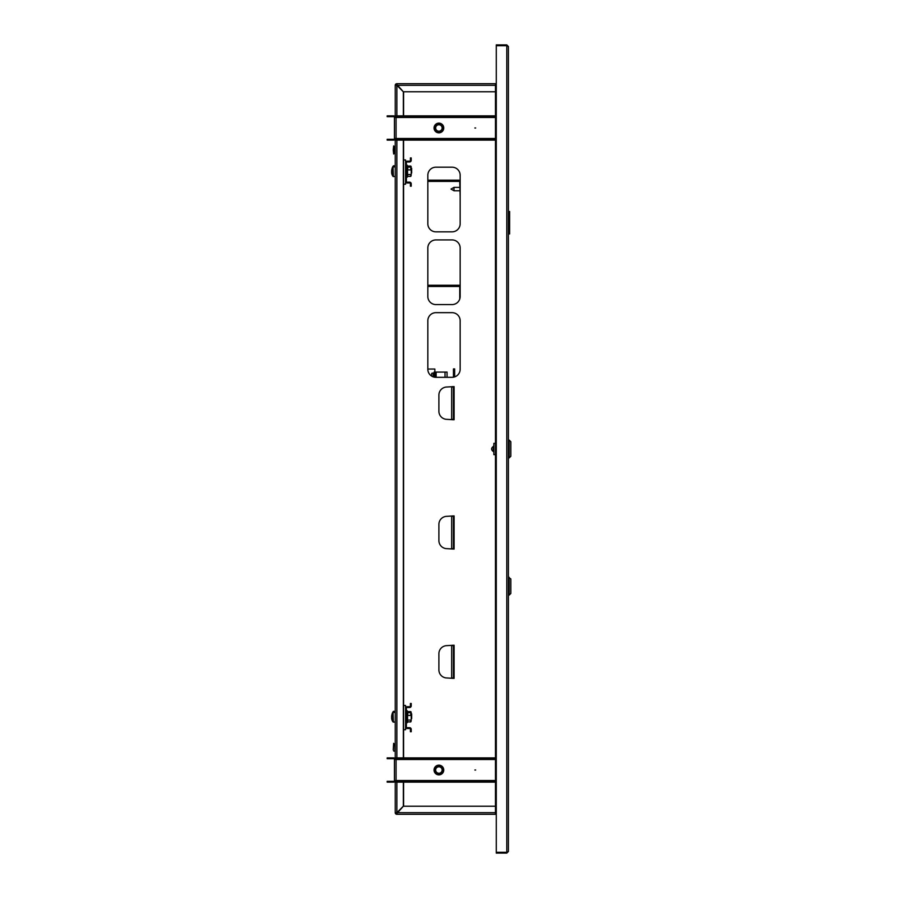 <?xml version="1.0" encoding="UTF-8"?>
<svg xmlns="http://www.w3.org/2000/svg" width="898" height="898" viewBox="0 0 898 898"><rect width="100%" height="100%" fill="white"/><g stroke="black" fill="none" stroke-linecap="round" stroke-linejoin="round"><path stroke-width="1.35" d="M508.403 46.516L506.786 44.9L506.786 852.292L496.28 852.292L496.28 45.708L506.786 45.708L508.403 46.516L508.403 851.484L506.786 852.292L506.786 853.1L508.403 851.484M496.28 812.69L495.471 812.69L495.471 814.306L396.871 814.306L396.882 812.69L396.063 812.69A0.808 0.808 0 0 0 396.871 813.498L403.348 806.224L495.471 806.224M495.471 91.776L403.348 91.776L396.871 84.502A0.808 0.808 0 0 0 396.063 85.31L396.871 85.31L396.871 83.694L495.471 83.694L495.471 85.31L496.28 85.31M495.471 116.673L396.063 116.673L396.063 117.481L394.447 117.481A0.808 0.808 0 0 0 393.638 116.673L393.638 115.864A1.616 1.616 0 0 1 395.255 117.481L395.255 85.31L495.471 85.31L495.471 812.69L395.255 812.69L395.255 780.519A1.616 1.616 0 0 1 393.638 782.136L387.173 782.136L387.173 781.327L393.638 781.327A0.808 0.808 0 0 0 394.447 780.519L396.063 780.519L396.063 782.136L495.471 782.136M506.786 853.1L496.28 853.1L496.28 852.292M495.685 812.69A1.616 1.616 0 0 0 496.28 813.285M395.502 812.69L395.255 812.69A1.616 1.616 0 0 0 396.871 814.306L396.871 814.059M452.48 419.344L454.096 419.748L454.096 386.611L452.48 387.016M452.48 677.968L454.096 678.372L454.096 645.235L452.48 645.64M452.48 548.656L454.096 549.06L454.096 515.923L452.48 516.328M427.83 369.224A8.082 8.082 0 0 0 435.912 377.317L452.064 377.317A8.082 8.082 0 0 0 460.158 369.224L460.158 320.743A8.082 8.082 0 0 0 452.064 312.661L435.912 312.661A8.082 8.082 0 0 0 427.83 320.743L427.83 369.224M427.83 296.486A8.082 8.082 0 0 0 435.912 304.579L452.064 304.579A8.082 8.082 0 0 0 460.158 296.486L460.158 248.005A8.082 8.082 0 0 0 452.064 239.923L435.912 239.923A8.082 8.082 0 0 0 427.83 248.005L427.83 296.486M427.83 223.748A8.082 8.082 0 0 0 435.912 231.841L452.064 231.841A8.082 8.082 0 0 0 460.158 223.748L460.158 175.267A8.082 8.082 0 0 0 452.064 167.185L435.912 167.185A8.082 8.082 0 0 0 427.83 175.267L427.83 223.748M403.584 91.776L403.584 115.864M403.584 140.11L403.584 159.945M403.584 184.191L403.584 705.48M403.584 729.726L403.584 757.89M403.584 782.136L403.584 806.224M453.445 645.235L446.98 645.64A8.082 8.082 0 0 0 438.898 653.722L438.898 669.886A8.082 8.082 0 0 0 446.98 677.968L453.445 678.372M453.445 645.64L453.445 677.968M453.445 515.923L446.98 516.328A8.082 8.082 0 0 0 438.898 524.41L438.898 540.574A8.082 8.082 0 0 0 446.98 548.656L453.445 549.06M453.445 516.328L453.445 548.656M453.445 386.611L446.98 387.016A8.082 8.082 0 0 0 438.898 395.098L438.898 411.262A8.082 8.082 0 0 0 446.98 419.344L453.445 419.748M453.445 387.016L453.445 419.344M506.786 44.9L496.28 44.9L496.28 45.708M495.685 85.31A1.616 1.616 0 0 1 496.28 84.715M475.671 770.013L474.862 770.013L475.671 770.013M434.048 770.013A4.849 4.849 0 0 1 438.898 765.163A4.849 4.849 0 0 1 443.747 770.013A4.849 4.849 0 0 1 438.898 774.862A4.849 4.849 0 0 1 434.048 770.013M495.471 758.698L396.063 758.698L396.063 759.506L394.447 759.506A0.808 0.808 0 0 0 393.638 758.698L393.638 757.89A1.616 1.616 0 0 1 395.255 759.506L395.255 138.494A1.616 1.616 0 0 1 393.638 140.11L387.173 140.11L387.173 139.302L393.638 139.302A0.808 0.808 0 0 0 394.447 138.494L396.063 138.494L396.063 140.11L495.471 140.11M394.447 780.519L394.447 759.506M393.638 781.327L393.638 782.136M393.638 758.698L387.173 758.698L387.173 757.89L393.638 757.89M396.063 781.327L495.471 781.327M402.529 781.327L402.529 782.136M396.063 758.698L396.063 757.89L402.529 757.89L402.529 758.698M495.471 757.89L402.529 757.89M475.671 127.987L474.862 127.987L475.671 127.987M434.048 127.987A4.849 4.849 0 0 1 438.898 123.138A4.849 4.849 0 0 1 443.747 127.987A4.849 4.849 0 0 1 438.898 132.837A4.849 4.849 0 0 1 434.048 127.987M394.447 138.494L394.447 117.481M393.638 139.302L393.638 140.11M393.638 116.673L387.173 116.673L387.173 115.864L393.638 115.864M396.063 139.302L495.471 139.302M402.529 139.302L402.529 140.11M396.063 116.673L396.063 115.864L402.529 115.864L402.529 116.673M495.471 115.864L402.529 115.864M440.626 773.313A3.727 3.727 0 0 0 442.198 768.284A3.727 3.727 0 0 0 437.169 766.712A3.727 3.727 0 0 0 435.597 771.741A3.727 3.727 0 0 0 440.626 773.313M436.832 766.084A4.445 4.445 0 0 1 442.837 767.958A4.445 4.445 0 0 1 440.963 773.953A4.445 4.445 0 0 1 434.958 772.078A4.445 4.445 0 0 1 436.832 766.084M441.041 774.098A4.602 4.602 0 0 0 442.983 767.88A4.602 4.602 0 0 0 436.754 765.938A4.602 4.602 0 0 0 434.812 772.157A4.602 4.602 0 0 0 441.041 774.098M441.154 774.312A4.849 4.849 0 0 1 434.598 772.269A4.849 4.849 0 0 1 436.641 765.725A4.849 4.849 0 0 1 443.747 770.013M437.393 767.15A3.233 3.233 0 0 0 436.035 771.517A3.233 3.233 0 0 0 440.402 772.875A3.233 3.233 0 0 0 441.76 768.52A3.233 3.233 0 0 0 437.393 767.15M436.63 125.024A3.727 3.727 0 0 0 435.934 130.244A3.727 3.727 0 0 0 441.165 130.94A3.727 3.727 0 0 0 441.861 125.72A3.727 3.727 0 0 0 436.63 125.024M441.603 131.512A4.445 4.445 0 0 1 435.362 130.681A4.445 4.445 0 0 1 436.192 124.452A4.445 4.445 0 0 1 442.433 125.282A4.445 4.445 0 0 1 441.603 131.512M436.102 124.328A4.602 4.602 0 0 0 435.238 130.782A4.602 4.602 0 0 0 441.693 131.647A4.602 4.602 0 0 0 442.557 125.181A4.602 4.602 0 0 0 436.102 124.328M441.838 131.838A4.849 4.849 0 0 1 435.047 130.928A4.849 4.849 0 0 1 435.957 124.126A4.849 4.849 0 0 1 442.748 125.035A4.849 4.849 0 0 1 441.838 131.838M440.862 130.547A3.233 3.233 0 0 0 441.468 126.023A3.233 3.233 0 0 0 436.933 125.417A3.233 3.233 0 0 0 436.327 129.952A3.233 3.233 0 0 0 440.862 130.547M495.471 84.502L496.28 84.502M495.471 83.694L496.28 83.694M496.28 814.306L495.471 814.306M496.28 813.498L495.471 813.498M396.063 85.31L395.255 85.31A1.616 1.616 0 0 1 396.871 83.694L396.871 84.502M403.337 782.136L403.337 806.213L396.871 812.679L395.255 812.69M396.871 115.864L396.871 85.321L403.337 91.787L403.337 115.864M403.337 140.11L403.337 757.89M396.063 812.69L396.871 812.69L396.871 782.136M393.234 149.966L393.638 154.007L393.638 145.925L393.234 149.966M393.638 146.363L394.851 146.363L394.851 153.782L395.008 145.992L394.851 153.782M393.234 749.976L393.638 743.342L393.234 749.976M393.638 743.78L394.851 743.78L394.851 751.199L393.638 750.997M394.851 743.78L394.851 749.695M493.204 449.808L493.451 446.183M509.211 457.89L510.827 456.274L510.827 441.726L509.211 440.11L509.211 457.89L508.403 457.89M493.855 443.343L495.471 443.343L493.855 443.343L493.855 454.657L495.471 454.657M493.855 445.655L493.855 452.345M508.403 233.94L509.615 233.94L509.615 211.468L509.615 233.94M508.403 211.468L509.615 211.468M409.6 182.979L407.176 182.979A1.616 1.616 0 0 1 405.559 181.362L405.559 162.774A1.616 1.616 0 0 1 407.176 161.157L409.6 161.157A0.808 0.808 0 0 0 410.408 160.349L410.408 157.925L411.217 157.925L411.217 160.349A1.616 1.616 0 0 1 409.6 161.966L407.176 161.966A0.808 0.808 0 0 0 406.367 162.774L406.367 181.362A0.808 0.808 0 0 0 407.176 182.171L409.6 182.171A1.616 1.616 0 0 1 411.217 183.787L411.217 186.212L410.408 186.212L410.408 183.787A0.808 0.808 0 0 0 409.6 182.979M411.666 173.033L411.666 168.263M393.257 166.916L393.257 165.984A8.082 8.082 0 0 0 392.19 168.106A7.992 1.325 26.9 0 1 392.19 168.106A7.992 1.325 26.9 0 1 392.202 168.083A8.06 7.925 180 0 0 391.887 169.408M407.95 167.118L407.759 166.063L410.734 166.063L410.936 167.342M410.734 166.063L411.217 166.837M410.734 169.902L410.734 167.118L407.759 167.118L407.759 169.902L410.734 169.902L411.026 166.366M407.692 167.432L407.456 165.827M395.255 176.592L393.021 176.412L393.021 167.084A8.082 8.082 0 0 0 391.629 170.519A8.06 7.083 180 0 1 391.955 169.273M411.217 174.167L411.217 169.318M391.629 170.519L391.629 170.732A8.06 3.839 180 0 1 391.955 170.048A7.992 6.286 46.3 0 0 391.932 170.553A7.992 6.286 46.3 0 0 391.955 171.058A8.06 3.839 0 0 0 391.629 171.731L391.629 172.427A8.06 7.083 180 0 0 391.955 173.673A7.992 3.412 150.4 0 0 391.955 174.223A8.06 7.083 0 0 1 391.629 172.966L391.629 172.966A8.082 8.082 0 0 0 393.021 176.412M391.696 170.732A8.06 7.083 0 0 0 391.629 171.069L391.629 171.754M407.524 165.95L407.557 176.367L407.456 166.882M407.759 176.378L410.734 176.378L410.734 174.538L407.759 174.538L407.456 176.614M410.734 176.378L410.734 174.538M407.456 169.801L407.456 174.672M410.734 167.118L411.217 168.038M411.217 174.987L410.936 176.143M407.95 712.653L407.759 711.598L410.734 711.598L410.936 712.877M410.734 711.598L411.217 712.372M410.734 715.437L410.734 712.653L407.759 712.653L407.759 715.437L410.734 715.437L411.026 711.901M407.692 712.967L407.456 711.362M411.666 718.568L411.666 713.798M393.257 712.451L393.257 711.519A8.082 8.082 0 0 0 392.19 713.641A7.992 1.325 26.9 0 1 392.19 713.641A7.992 1.325 26.9 0 1 392.202 713.618A8.06 7.925 180 0 0 391.887 714.943M409.6 728.514L407.176 728.514A1.616 1.616 0 0 1 405.559 726.897L405.559 708.309A1.616 1.616 0 0 1 407.176 706.692L409.6 706.692A0.808 0.808 0 0 0 410.408 705.884L410.408 703.46L411.217 703.46L411.217 705.884A1.616 1.616 0 0 1 409.6 707.501L407.176 707.501A0.808 0.808 0 0 0 406.367 708.309L406.367 726.897A0.808 0.808 0 0 0 407.176 727.706L409.6 727.706A1.616 1.616 0 0 1 411.217 729.322L411.217 731.747L410.408 731.747L410.408 729.322A0.808 0.808 0 0 0 409.6 728.514M395.255 722.127L393.021 721.947L393.021 712.619A8.082 8.082 0 0 0 391.629 716.054A8.06 7.083 180 0 1 391.955 714.808M411.217 719.702L411.217 714.853M391.629 716.054L391.629 716.267A8.06 3.839 180 0 1 391.955 715.583A7.992 6.286 46.3 0 0 391.932 716.088A7.992 6.286 46.3 0 0 391.955 716.593A8.06 3.839 0 0 0 391.629 717.266L391.629 717.962A8.06 7.083 180 0 0 391.955 719.208A7.992 3.412 150.4 0 0 391.955 719.758A8.06 7.083 0 0 1 391.629 718.501L391.629 718.501A8.082 8.082 0 0 0 393.021 721.947M391.696 716.267A8.06 7.083 0 0 0 391.629 716.604L391.629 717.289M407.524 711.485L407.557 721.902L407.456 712.417M407.759 721.913L410.734 721.913L410.734 720.073L407.759 720.073L407.456 722.149M410.734 721.913L410.734 720.073M407.456 715.336L407.456 720.207M410.734 712.653L411.217 713.573M411.217 720.522L410.936 721.678M427.83 181.396L458.945 181.396A0.808 0.808 0 0 1 459.754 182.204L460.158 196.348M427.83 180.184L458.945 180.184A2.021 2.021 0 0 1 460.158 180.588M427.83 286.462L458.945 286.462A0.808 0.808 0 0 1 459.754 287.27L459.754 299.012M427.83 285.25L458.945 285.25A2.021 2.021 0 0 1 460.158 285.654M434.116 373.085L432.432 373.085A0.808 0.808 0 0 0 431.624 373.894L431.624 376.082M427.83 369.044L434.856 369.044L434.856 372.075M433.24 373.085L433.24 376.857M447.047 377.317L447.047 372.075L434.116 372.075L434.116 377.115M435.328 377.295L435.328 372.075M453.445 377.194L453.445 368.932L454.657 368.932L454.657 376.891M509.211 577.302L509.211 595.082L510.827 593.466L510.827 578.918L508.403 577.302M403.539 159.945L403.539 184.191L405.559 184.191L405.559 159.945L403.337 159.945M403.539 705.48L403.539 729.726L405.559 729.726L405.559 705.48L403.337 705.48M454.006 190.78L451.021 189.074L454.006 187.379L454.006 190.78L459.754 190.78M451.672 645.64L451.672 677.968M451.672 516.328L451.672 548.656M451.672 387.016L451.672 419.344M495.471 780.519L396.063 780.519L396.063 759.506L495.471 759.506M495.471 138.494L396.063 138.494L396.063 117.481L495.471 117.481M396.871 757.89L396.871 140.11M395.255 743.409L394.851 751.199M393.616 166.893L393.257 165.984M393.38 176.592L393.021 167.084M393.616 712.428L393.257 711.519M393.38 722.127L393.021 712.619M436.136 377.317L436.136 372.075M445.026 372.075L445.026 377.317M393.638 153.569L394.851 153.569M493.204 451.447C491.094 449.819 491.094 448.181 493.204 446.553M508.403 440.11L509.211 440.11M395.255 165.793L393.616 165.793M407.254 165.21L406.367 165.367M395.255 166.893L393.38 166.893M407.254 177.187L406.367 177.029M407.49 166.961L406.367 166.467M407.254 710.745L406.367 710.902M395.255 711.328L393.616 711.328M395.255 712.428L393.38 712.428M407.254 722.722L406.367 722.564M407.49 712.496L406.367 712.002M508.403 595.082L509.211 595.082M454.006 187.379L459.754 187.379"/></g></svg>
